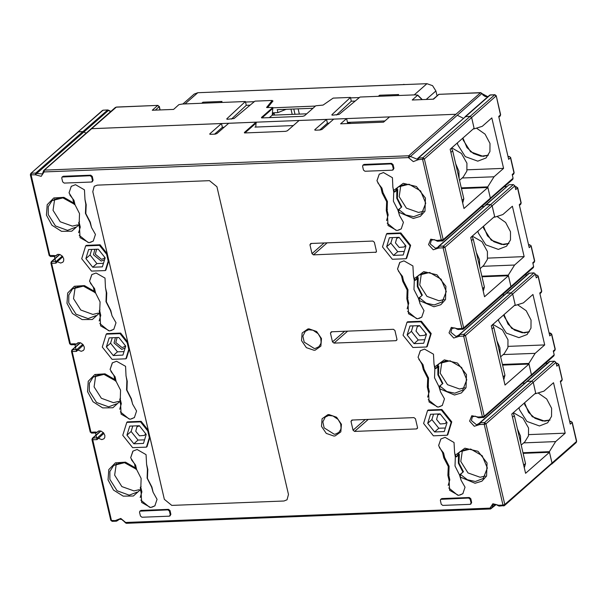 <?xml version="1.0" encoding="UTF-8"?>
<svg xmlns="http://www.w3.org/2000/svg" width="607" height="607" viewBox="0 0 607 607"><rect width="100%" height="100%" fill="white"/><g stroke="black" fill="none" stroke-linecap="round" stroke-linejoin="round"><path stroke-width="0.91" d="M522.953 452.716L549.365 451.676L552.006 463.027L551.71 464.097L552.006 463.027L549.51 452.306L525.601 473.308L511.807 414.042L535.715 393.04L533.227 382.319L531.74 381.105L526.777 381.515L531.74 381.105L533.227 382.319L535.867 393.67L534.957 393.708M524.972 383.093L522.748 383.229L524.972 383.093M502.414 364.45L528.818 363.403L531.466 374.754L531.171 375.832L531.466 374.754L528.97 364.033L502.558 365.08M549.51 452.306L523.097 453.346M255.805 127.068L256.108 122.182L228.657 123.267L216.942 133.555L215.151 134.132L210.371 134.322L209.779 133.844L209.878 134.276M224.104 127.265L222.374 127.333L221.494 123.547L91.619 128.669L44.394 170.15L408.708 155.787L455.933 114.306L91.619 128.669L116.362 107.037L157.919 105.398L159.163 106.718L157.676 105.504L152.296 110.224L173.564 109.389L178.944 104.662L182.434 104.025L245.41 101.544L226.821 118.843L227.435 119.298L234.052 118.555L254.955 101.164L272.262 100.481L266.579 107.485L272.847 107.485L261.488 117.455L262.087 117.933L302.665 116.339L304.456 115.762L315.815 105.785L323.038 105.072L333.137 98.084L350.444 97.401L331.862 114.7L332.477 115.163L339.093 114.412L359.997 97.021L415.332 94.844L417.616 95.253L412.236 99.98L433.512 99.138L438.891 94.419L433.148 99.153M86.171 133.153L82.962 131.552L86.171 133.153M110.679 111.62L107.469 110.026L103.122 110.201L77.999 131.962L82.962 131.552L107.712 109.92L103.607 110.178M392.911 187.328L393.624 190.408L394.732 192.062L397.722 189.437L397.365 198.269L401.788 206.911L398.799 209.536L398.708 212.245L399.429 215.326L403.42 222.344L401.212 228.922L396.948 230.561L387.987 225.463L387.486 215.796L386.264 210.53L386.621 201.706L382.198 193.056L380.976 187.798L376.977 180.772L379.193 174.194L383.449 172.555L392.41 177.661L392.911 187.328M134.648 464.75L135.361 467.83L125.535 462.139L115.421 462.8L108.782 469.568L108.069 479.925L113.547 490.046L123.191 496.162L133.419 496.025L140.445 489.674L141.165 492.747L141.659 502.414L150.627 507.52L154.884 505.881L157.092 499.303L153.101 492.277L151.879 487.019L147.455 478.377L147.812 469.545L146.583 464.279L146.09 454.613L137.121 449.514L132.865 451.153L130.649 457.731L134.891 464.545M114.108 376.484L114.822 379.557L104.996 373.866L94.882 374.534L88.243 381.295L87.522 391.659L93.008 401.773L102.644 407.896L112.879 407.752L119.905 401.402L120.618 404.474L121.119 414.141L130.08 419.247L134.344 417.608L136.552 411.03L132.561 404.004L131.332 398.746L126.916 390.104L127.265 381.272L126.044 376.006L125.543 366.347L116.582 361.241L112.325 362.88L110.11 369.458L114.344 376.272M93.569 288.211L94.282 291.284L84.449 285.601L74.342 286.261L67.696 293.022L66.982 303.386L72.461 313.5L82.104 319.623L92.34 319.479L99.366 313.129L100.079 316.209L100.58 325.876L109.541 330.974L113.797 329.335L116.013 322.757L112.014 315.739L110.793 310.473L106.369 301.831L106.726 292.999L105.504 287.741L105.003 278.074L96.043 272.968L91.778 274.607L89.57 281.185L93.804 287.999M73.022 199.938L73.743 203.019L63.91 197.328L53.803 197.988L47.156 204.749L46.443 215.113L51.921 225.227L61.565 231.35L71.793 231.206L78.827 224.856L79.54 227.936L80.041 237.603L89.001 242.701L93.258 241.062L95.474 234.484L91.475 227.466L90.253 222.2L85.83 213.558L86.186 204.726L84.957 199.468L84.464 189.801L75.503 184.695L71.239 186.334L69.031 192.912L73.265 199.726M433.99 363.874L434.711 366.947L435.818 368.608L438.8 365.983L438.451 374.815L442.867 383.457L439.878 386.082L439.794 388.791L440.507 391.864L444.506 398.89L442.291 405.468L438.034 407.107L429.073 402.001L428.572 392.334L427.351 387.076L427.7 378.244L423.284 369.602L422.055 364.344L418.064 357.318L420.272 350.74L424.536 349.101L433.497 354.207L433.99 363.874M92.234 181.781L93.121 180.188L92.241 176.402L90.754 175.188L63.303 176.273L62.096 177.032L90.155 175.711L91.642 176.925L92.522 180.711L91.627 182.017L64.167 183.102L62.68 181.888L61.8 178.101L62.096 177.032M393.017 169.93L393.913 168.329L393.025 164.543L391.545 163.329L364.086 164.414L362.88 165.172L390.946 163.852L392.433 165.066L393.313 168.852L392.41 170.157L364.959 171.242L363.472 170.028L362.591 166.25L362.88 165.172M407.009 322.294L407.608 321.771L421.387 321.224L431.213 333.569L427.26 346.445L426.66 346.976L412.874 347.515L403.048 335.178L407.009 322.294L420.788 321.756L430.613 334.093L426.66 346.976M447.799 434.718L451.752 421.835L441.926 409.497L428.147 410.044L427.548 410.567L441.335 410.021L451.16 422.366L447.2 435.242L447.799 434.718M415.461 418.815L417.517 427.639L416.614 428.952L354.549 431.395L353.062 430.181L351.005 421.357L351.908 420.044L413.974 417.601L415.461 418.815M331.361 331.779L393.435 329.328L394.922 330.542L396.97 339.374L396.075 340.679L334.002 343.122L332.522 341.908L330.466 333.084L331.361 331.779M169.998 515.958L170.886 514.357L170.006 510.57L168.518 509.356L141.067 510.441L139.86 511.2L167.919 509.88L169.406 511.094L170.286 514.88L169.383 516.185L141.932 517.27L140.445 516.056L139.564 512.27L139.86 511.2M470.782 504.098L471.669 502.497L470.789 498.711L469.302 497.497L441.85 498.582L440.644 499.341L468.71 498.028L470.197 499.242L471.078 503.021L470.175 504.334L442.723 505.411L441.236 504.197L440.356 500.418L440.644 499.341M406.121 258.703L406.713 258.18L410.673 245.296L400.848 232.959L387.061 233.498L386.469 234.021L400.248 233.483L410.074 245.82L406.121 258.703L392.334 259.242L382.509 246.905L386.469 234.021M309.927 244.811L311.975 253.643L313.462 254.857L376.143 252.171L376.431 251.101L374.375 242.269L372.888 241.055L310.822 243.506L309.927 244.811L311.437 243.483M127.796 342.12L108.828 260.6L105.929 270.032L105.33 270.563L91.543 271.101L81.717 258.764L85.678 245.881L86.277 245.357L100.056 244.811L107.249 253.847L92.78 191.653L94.237 186.281L92.78 191.653L164.383 499.341L149.906 437.146L147.008 446.577L146.416 447.101L132.63 447.647L122.804 435.31L126.764 422.426L140.543 421.88L147.736 430.917L148.336 430.386L129.367 348.873L126.468 358.305L125.869 358.828L112.09 359.374L102.264 347.037L106.217 334.154L120.004 333.607L127.197 342.644L127.796 342.12L120.603 333.084L106.817 333.63L106.217 334.154M148.336 430.386L141.143 421.357L127.356 421.903L126.764 422.426M164.383 499.341L171.811 505.411L284.015 500.987L287.058 499.819L288.515 494.447L216.911 186.759L209.476 180.689L97.279 185.112L94.237 186.281L97.279 185.112L209.476 180.689L216.911 186.759L288.515 494.447L287.058 499.819L284.015 500.987L171.811 505.411L164.383 499.341M413.45 275.601L414.171 278.674L415.271 280.335L418.261 277.71L417.912 286.542L422.328 295.184L419.338 297.809L419.247 300.518L419.968 303.599L423.959 310.617L421.751 317.195L417.487 318.834L408.526 313.736L408.033 304.069L406.804 298.803L407.16 289.971L402.737 281.329L401.515 276.071L397.517 269.045L399.732 262.467L403.989 260.828L412.95 265.934L413.45 275.601M454.537 452.139L455.25 455.22L456.358 456.881L459.347 454.256L458.991 463.08L463.414 471.722L460.425 474.355L460.334 477.064L461.047 480.137L465.045 487.163L462.83 493.741L458.573 495.38L449.612 490.274L449.112 480.607L447.89 475.349L448.239 466.517L443.823 457.875L442.602 452.61L438.603 445.591L440.811 439.013L445.075 437.374L454.036 442.473L454.537 452.139M526.595 381.735L479.553 422.996L479.856 424.551L474.295 426.296L469.606 421.137L471.821 415.696L478.096 416.979L482.451 416.812L463.665 336.103L459.317 336.278L453.748 338.031L449.059 332.864L451.282 327.423L457.557 328.713L461.904 328.539L443.125 247.831L438.778 248.005L433.208 249.758L428.519 244.591L430.742 239.15L437.017 240.44L443.156 239.697L490.38 198.208L490.092 199.286L490.38 198.208L487.884 187.495L463.976 208.497L450.182 149.231L474.097 128.229L471.601 117.508L470.114 116.294L465.152 116.696L470.114 116.294L471.601 117.508L424.376 158.988L418.231 159.732L413.284 161.652L408.405 157.577L44.091 171.94L41.177 176.326L35.434 174.824L30.35 174.778L49.129 255.486L54.213 255.532L55.973 263.097L51.625 263.263L70.404 343.972L74.76 343.797L76.52 351.37L72.165 351.536L90.944 432.245L95.299 432.07L97.059 439.635L92.704 439.809L111.491 520.518L117.523 520.624L118.964 519.364M457.314 115.224L463.346 118.282L457.314 115.224L410.104 156.727L408.405 157.577L408.708 155.787L417.108 159.178L417.616 158.609M385.005 120.922L347.462 122.402L347.743 123.585L346.582 118.615L340.61 123.866L383.578 122.174L389.557 116.923L455.933 114.306L480.683 92.674L439.127 94.313L480.441 92.78L487.853 96.756M329.146 123.122L327.416 123.191L326.528 119.404L314.813 129.701L315.412 130.179L320.185 129.989L321.976 129.42L333.691 119.124L346.582 118.615M326.528 119.404L299.076 120.49L287.361 130.778L285.571 131.355L244.993 132.956L244.393 132.478L256.108 122.182M493.878 217.162L494.781 217.124L492.14 205.781L490.653 204.567L492.14 205.781L494.637 216.494L470.728 237.504L484.515 296.77L508.431 275.768L482.019 276.807M513.37 184.611L509.015 184.778L485.691 204.969L490.653 204.567L513.37 184.611L514.857 185.825L444.916 247.261L463.695 327.97L510.919 286.481L508.431 275.768M483.893 206.555L481.662 206.683L483.893 206.555M487.884 187.495L461.479 188.534M147.736 430.917L149.307 437.67L149.906 437.146M127.197 342.644L128.767 349.397L129.367 348.873M85.678 245.881L99.457 245.342L106.65 254.371L108.228 261.131L108.828 260.6M106.65 254.371L107.249 253.847M149.307 437.67L146.416 447.101M146.234 434.384L139.36 425.75L129.708 426.129L126.939 435.143L133.813 443.778L143.464 443.398L146.234 434.384M140.543 421.88L141.143 421.357M144.557 439.847L138.001 440.105L131.12 431.471L132.804 426.008M139.398 425.795L136.985 426.774L135.756 431.289L139.481 435.841L144.557 435.401L145.688 433.694M131.12 431.471L126.939 435.143M133.813 443.778L138.001 440.105M128.767 349.397L125.869 358.828M125.695 346.111L118.813 337.477L109.169 337.856L106.4 346.87L113.274 355.512L122.925 355.125L125.695 346.111M120.004 333.607L120.603 333.084M113.274 355.512L117.462 351.832L110.58 343.198L112.257 337.735M117.462 351.832L124.018 351.574M115.391 337.613L114.025 343.061L121.757 349.374L125.125 347.97M110.58 343.198L106.4 346.87M117.69 337.522L117.037 337.978L115.816 342.492L122.06 347.591L124.617 346.605L125.368 345.702M108.228 261.131L105.33 270.563M92.734 267.239L102.378 266.86L105.155 257.838L98.273 249.204L88.622 249.583L85.853 258.597L92.734 267.239L96.915 263.559L90.041 254.925L91.718 249.462M99.457 245.342L100.056 244.811M103.471 263.301L96.915 263.559M94.851 249.34L93.478 254.788L101.217 261.101L104.579 259.697M90.041 254.925L85.853 258.597M97.143 249.249L96.498 249.705L95.276 254.219L101.521 259.318L104.078 258.332L104.829 257.429M528.97 364.033L505.062 385.043L491.268 325.769L515.176 304.767L512.68 294.046L511.193 292.832L506.238 293.242L511.193 292.832L512.68 294.046L515.32 305.397L523.378 302.878L532.938 294.478L544.676 344.92L535.116 353.32L528.818 363.403M504.432 294.827L502.209 294.956L504.432 294.827M458.695 335.147L456.054 336.536L450.849 332.287L451.874 328.531L454.764 327.909L457.238 329.206L457.557 328.713L458.209 329.548L463.407 329.04L462.557 329.381L461.904 328.539L463.695 327.97L463.407 329.04L510.631 287.559L510.919 286.481L510.024 287.794M477.785 417.472L478.748 417.821L478.096 416.979L477.785 417.472L475.311 416.174L472.413 416.804L471.396 420.56L476.601 424.809L480.16 422.76L484.515 422.593L486.002 423.807L504.781 504.508L504.493 505.585L503.643 505.919L502.991 505.085L498.635 505.252L498.324 505.745L495.866 504.455L494.379 504.409L492.952 505.077L491.814 507.847L495.714 504.425M485.319 476.032L480.114 477.292L468.027 472.921L460.781 461.51L462.451 450.007M449.059 474.317L447.89 475.349M443.823 457.875L444.559 457.223M407.98 297.771L406.804 298.803M402.737 281.329L403.48 280.684M444.233 299.486L439.036 300.746L426.941 296.375L419.703 284.964L421.372 273.461M419.642 325.671L417.229 326.649L416.007 331.156L419.725 335.717L424.809 335.269L425.932 333.569M424.801 339.715L418.246 339.973L411.371 331.339L413.048 325.876M407.183 335.018L414.065 343.653L423.709 343.274L426.478 334.252L419.604 325.618L409.953 325.997L407.183 335.018L411.371 331.339M414.065 343.653L418.246 339.973M430.613 334.093L431.213 333.569M420.788 321.756L421.387 321.224M464.78 387.759L459.575 389.019L447.488 384.648L440.242 373.237L441.911 361.734M428.519 386.044L427.351 387.076M423.284 369.602L424.02 368.95M221.494 123.547L209.779 133.844M214.612 134.155L222.374 127.333M244.887 132.956L256.283 122.94M319.646 130.012L327.416 123.191M399.103 237.398L396.69 238.376L395.461 242.883L399.186 247.444L404.262 247.003L405.393 245.296M393.518 255.38L403.169 255.001L405.939 245.979L399.065 237.345L389.413 237.724L386.644 246.745L393.518 255.38L397.706 251.708L404.262 251.45M397.706 251.708L390.825 243.066L392.509 237.603M386.644 246.745L390.825 243.066M400.248 233.483L400.848 232.959M410.074 245.82L410.673 245.296M387.433 209.506L386.264 210.53M382.198 193.056L382.941 192.411M423.694 211.221L418.489 212.473L406.402 208.11L399.163 196.691L400.832 185.188M121.559 462.352L113.646 465.394L124.496 462.671L136.613 469.363M136.021 469.363L135.361 467.83M141.112 486.457L140.308 487.565M139.178 489.674L133.972 490.934L121.878 486.564L114.64 475.152L116.309 463.649M140.445 489.674L140.392 487.201M101.02 374.079L93.106 377.122L103.956 374.398L116.074 381.09M115.482 381.09L114.822 379.557M120.573 398.184L119.769 399.292M118.631 401.409L113.433 402.661L101.339 398.298L94.1 386.879L95.769 375.376M119.905 401.402L119.852 398.936M80.473 285.806L72.567 288.849L83.417 286.125L95.527 292.824M94.942 292.817L94.282 291.284M100.026 309.911L99.222 311.019M98.091 313.136L92.886 314.396L80.799 310.025L73.553 298.614L75.222 287.103M99.366 313.129L99.305 310.663M59.934 197.533L52.02 200.583L62.878 197.852L74.987 204.551M74.395 204.544L73.743 203.019M79.487 221.646L78.682 222.746M77.552 224.863L72.347 226.123L60.26 221.752L53.014 210.341L54.683 198.838M78.827 224.856L78.766 222.39M451.16 422.366L451.752 421.835M447.2 435.242L433.421 435.788L423.595 423.451L427.548 410.567M427.73 423.284L434.604 431.926L444.256 431.547L447.025 422.525L440.143 413.891L430.5 414.27L427.73 423.284L431.911 419.612L433.588 414.149M441.335 410.021L441.926 409.497M434.604 431.926L438.793 428.246L431.911 419.612M438.793 428.246L445.341 427.988M440.189 413.944L437.768 414.915L436.547 419.429L440.265 423.989L445.348 423.542L446.471 421.835M524.334 467.86L525.48 463.581L514.326 415.658L512.983 413.01M503.787 379.587L504.941 375.308L493.787 327.385L492.436 324.745M483.248 291.314L484.401 287.035L473.248 239.112L471.897 236.472M462.709 203.042L463.854 198.762L452.708 150.847L451.358 148.199M293.272 125.596L254.902 127.106M274.091 115.064L274.463 114.738L274.03 112.887M272.262 115.034L274.159 112.735M355.178 101.035L351.324 101.187L350.444 97.401M506.048 293.462L458.74 335.056L459.62 334.487L463.976 334.32L465.463 335.534L484.242 416.235L483.946 417.312L530.564 376.059M496.169 504.531L490.638 508.977L489.986 508.142L491.814 507.847L490.638 508.977L126.317 523.34L121.688 519.402L119.587 519.182L116.491 521.185L115.838 520.343L120.785 518.424L125.664 522.498L489.986 508.142L492.892 503.749L498.635 505.252L499.288 506.094L504.493 505.585L551.103 464.332M30.487 174.52L30.782 173.443L102.507 110.428M30.35 174.778L30.782 173.443L78.614 131.727L82.962 131.552L35.737 173.041L36.724 173.42L108.676 110.269L107.712 109.92M464.325 117.697L417.927 158.184L422.889 157.774L424.376 158.988L443.156 239.697L442.867 240.767L442.017 241.108L441.365 240.266L422.586 159.565L422.889 157.774L494.857 94.662L489.659 95.17L465.152 116.696M473.339 128.889L474.242 128.859L471.601 117.508L496.109 95.974L494.622 94.76L490.266 94.935L418.534 157.949L418.231 159.732L417.927 158.184L417.108 159.178M528.758 434.627L565.223 433.193L553.485 382.751L543.918 391.151L535.867 393.67M549.365 451.676L555.655 441.593L565.223 433.193M555.936 362.364L486.002 423.807L484.211 424.376L502.991 505.085L504.781 504.508L576.513 441.494L572.113 422.578L570.314 424.156L560.337 381.279L562.135 379.709L558.615 364.572L556.816 366.15L555.936 362.364L554.449 361.15L549.494 361.56L526.777 381.515M547.689 363.145L545.458 363.274M531.171 375.832L553.888 355.877L554.176 354.799L553.296 351.021L555.094 349.442L551.566 334.313L549.775 335.883L539.798 293.014L541.596 291.436L538.068 276.306L536.277 277.877L535.397 274.098L533.91 272.884L528.947 273.287L506.238 293.242M503.226 354.579L535.116 353.32M508.211 346.354L544.676 344.92M498.491 319.426L498.825 321.278L506.344 333.129L518.902 337.667L527.119 334.503L531.004 328.152L531.049 320.003L526.17 310.693L517.543 304.706M510.631 287.559L533.348 267.604L533.636 266.526L510.919 286.481L508.279 275.138L481.867 276.177M514.417 305.435L515.32 305.397M489.477 199.521L512.801 179.331L513.097 178.261L490.38 198.208L487.74 186.865L494.03 176.781L503.598 168.374L491.86 117.933L482.292 126.339L474.242 128.859M513.097 178.261L512.217 174.475L514.008 172.896L510.487 157.767L508.696 159.345L498.719 116.468L500.509 114.89L496.245 95.716L494.857 94.662M533.636 266.526L532.756 262.748L534.547 261.169L531.026 246.04L529.236 247.618L519.258 204.741L521.185 202.905L517.665 187.768L515.738 189.604L514.857 185.825M509.015 184.778L438.474 246.45L439.081 246.222L438.778 248.005L438.474 246.45L437.647 247.451L438.155 246.882M506.602 186.599L504.379 186.736M272.505 101.536L272.262 100.481M250.137 105.17L246.29 105.322L245.41 101.544M231.442 119.147L246.29 105.322M269.394 117.644L272.255 115.14L272.847 107.485M272.255 115.14L306.717 113.782M261.981 117.94L273.021 108.236M336.475 115.004L351.324 101.187M457.405 142.88L457.739 144.732L465.266 156.583L477.815 161.121L486.032 157.957L489.917 151.606L489.97 143.464L485.092 134.155L476.457 128.16M503.598 168.374L467.132 169.816M462.147 178.033L494.03 176.781M487.74 186.865L461.328 187.904M486.306 204.734L490.653 204.567L443.429 246.047L444.916 247.261L443.125 247.831L443.429 246.047L439.081 246.222L486.306 204.734M508.279 275.138L514.577 265.047L524.137 256.647L512.399 206.205L502.839 214.612L494.781 217.124M527.149 274.872L524.918 275.001M477.952 231.153L478.286 233.005L485.805 244.856L498.355 249.394L506.572 246.23L510.464 239.879L510.51 231.737L505.631 222.428L497.004 216.433M487.671 258.089L524.137 256.647M482.686 266.306L514.577 265.047M347.462 122.402L350.998 123.456M519.031 407.699L519.364 409.55L526.884 421.402L539.441 425.939L547.658 422.776L551.543 416.425L551.596 408.276L546.71 398.966L538.083 392.979M523.765 442.852L555.655 441.593M437.017 95.762L435.894 90.944L432.556 85.678L426.971 83.66L197.799 92.696L194.149 94.1L182.866 104.009M267.535 107.689L272.975 100.967L272.384 100.99M245.524 102.044L254.31 101.703M220.827 102.507L222.01 101.468L202.913 102.219L201.729 103.266M397.479 95.549L398.67 94.502L379.572 95.253L378.381 96.301M350.558 97.902L359.352 97.56M272.915 107.788L315.45 106.111M293.826 109.002L295.04 114.245M292.179 114.351L290.958 109.108M272.513 112.803L277.945 112.591L277.262 109.655L313.022 108.243M286.307 109.298L277.945 112.591M299.327 114.07L298.105 108.828M379.8 96.24L379.572 95.253M203.148 103.205L202.913 102.219M459.56 180.302L463.103 177.191L466.851 171.075L466.897 163.23L461.381 153.389L451.745 147.858M459.127 178.428L458.884 171.273L455.819 164.216M480.099 268.575L483.65 265.464L487.391 259.348L487.436 251.503L481.92 241.662L472.284 236.131M479.667 266.701L479.424 259.538L476.358 252.489M500.646 356.848L504.189 353.737L507.93 347.614L507.976 339.776L502.467 329.935L492.831 324.396M500.206 354.974L499.971 347.811L496.898 340.762M521.185 445.121L524.729 442.002L528.477 435.887L528.522 428.041L523.006 418.208L513.37 412.669M520.745 443.247L520.51 436.084L517.445 429.035M155.005 505.775L152.054 507.164M140.24 497.528L141.863 491.928L140.816 487.436L141.127 478.422L136.666 469.598L135.619 465.099L131.446 459.734M130.854 457.17L132.986 451.047M146.606 464.378L147.41 469.173L147.099 478.187L151.56 487.011L152.987 491.784M149.625 507.262L140.839 500.092M134.458 417.502L131.514 418.898M119.7 409.255L121.324 403.663L120.277 399.163L120.588 390.149L116.127 381.325L115.08 376.833L110.906 371.461M110.315 368.904L112.447 362.774M126.066 376.105L126.871 380.908L126.56 389.914L131.021 398.738L132.447 403.518M129.086 418.989L120.3 411.819M113.919 329.229L110.967 330.625M99.161 320.982L100.777 315.39L99.738 310.89L100.049 301.876L95.587 293.06L94.54 288.56L90.367 283.196M89.768 280.631L91.9 274.508M105.527 287.832L106.324 292.635L106.013 301.641L110.474 310.465L111.9 315.245M108.547 330.716L99.76 323.546M93.379 240.956L90.428 242.352M78.622 232.709L80.238 227.117L79.191 222.617L79.502 213.611L75.04 204.787L73.993 200.287L69.828 194.923M69.228 192.358L71.36 186.235M84.98 199.559L85.784 204.362L85.473 213.376L89.935 222.192L91.361 226.972M88 242.451L79.214 235.273M401.326 228.816L398.382 230.212M386.568 220.569L388.192 214.977L387.145 210.477L387.456 201.471L382.994 192.647L381.947 188.147L377.774 182.783M377.182 180.218L379.314 174.095M392.934 187.419L393.738 192.222L393.419 201.236L397.889 210.06L399.307 214.832M395.954 230.311L387.167 223.133M401.288 207.351L397.889 210.06M393.738 192.222L394.193 191.82M401.235 207.116L396.773 198.292L396.788 190.257M421.865 317.089L418.921 318.485M407.107 308.842L408.731 303.25L407.684 298.75L407.995 289.744L403.534 280.92L402.487 276.42L398.313 271.056M397.722 268.491L399.854 262.368M413.473 275.692L414.278 280.495L413.966 289.509L418.428 298.325L419.854 303.105M416.493 318.584L407.707 311.406M421.827 295.624L418.428 298.325M414.278 280.495L414.733 280.093M421.774 295.389L417.312 286.565L417.328 278.53M442.412 405.362L439.46 406.758M427.654 397.115L429.27 391.523L428.223 387.023L428.534 378.009L424.073 369.193L423.026 364.693L418.86 359.321M418.261 356.764L420.393 350.634M434.013 363.965L434.817 368.768L434.506 377.774L438.967 386.598L440.394 391.378M437.032 406.849L428.246 399.679M442.366 383.897L438.967 386.598M434.817 368.768L435.272 368.366M442.313 383.662L437.852 374.838L437.867 366.803M462.951 493.635L460 495.031M448.194 485.388L449.81 479.796L448.77 475.296L449.081 466.282L444.62 457.458L443.573 452.959L439.4 447.594M438.8 445.037L440.932 438.907M454.56 452.238L455.356 457.041L455.045 466.047L459.507 474.871L460.933 479.644M457.579 495.122L448.793 487.952M462.913 472.163L459.507 474.871M455.356 457.041L455.819 456.631M462.853 471.927L458.391 463.111L458.414 455.075M92.112 439.331L93.015 438.026L97.363 437.852L103.349 432.594M100.937 431.061L93.015 438.026L92.704 439.809L91.976 439.597L110.755 520.298L112.143 521.352L116.491 521.185L119.078 519.319M103.941 433.322L97.059 439.635L97.363 437.852L101.809 439.582L103.941 438.762L104.776 437.457L104.836 435.348L103.494 432.753L101.096 431.114L99.032 430.917L96.983 432.351L98.417 431.091M96.983 432.351L95.952 432.912L95.299 432.07L96.983 432.351M71.573 351.058L72.468 349.753L76.823 349.579L82.81 344.321M80.397 342.788L72.468 349.753L72.165 351.536L71.436 351.324L90.215 432.025L91.596 433.087L95.952 432.912L98.539 431.046M83.402 345.057L76.52 351.37L76.823 349.579L81.27 351.316L83.394 350.497L84.236 349.184L84.297 347.075L82.954 344.488L80.556 342.841L78.493 342.644L76.436 344.086L77.878 342.818M76.436 344.086L75.412 344.639L74.76 343.797L76.444 344.078M115.512 107.371L43.787 170.385L43.317 171.432L44.091 171.94L44.394 170.15L43.787 170.385L42.315 173.951L36.724 173.42L35.434 174.824L35.737 173.041L31.389 173.207L31.086 174.998L49.865 255.699L50.518 256.541L54.865 256.366L54.213 255.532L55.897 255.813L57.331 254.545M554.449 361.15L484.515 422.593L484.211 424.376L479.856 424.551L480.16 422.76L550.101 361.324M398.708 212.245L413.405 218.459L420.287 216.403L424.968 211.213L425.408 198.072L416.41 186.531L403.245 183.352L393.624 190.408M439.794 388.791L454.491 395.005L461.373 392.949L466.055 387.752L466.487 374.61L457.488 363.069L444.324 359.898L434.711 366.947M333.941 436.023L335.117 435.902L340.831 431.881L341.43 424.278L336.589 417.237L328.956 414.589L327.78 414.71L322.067 418.731L321.467 426.334L326.3 433.383L333.941 436.023M313.986 350.277L315.162 350.156L320.875 346.134L321.475 338.524L316.642 331.483L309.001 328.842L307.825 328.964L302.111 332.985L301.512 340.588L306.345 347.629L313.986 350.277M419.247 300.518L433.944 306.732L440.834 304.676L445.508 299.486L445.948 286.337L436.949 274.804L423.785 271.625L414.171 278.674M460.334 477.064L475.031 483.278L481.912 481.214L486.594 476.025L487.026 462.883L478.028 451.342L464.863 448.171L455.25 455.22M315.329 348.388L318.857 346.734L320.8 343.706L321.133 342.022L320.701 338.198L318.174 333.713L312.969 330.178L308.652 329.783L305.329 331.331L302.923 336.141L304.153 342.09L314.289 348.494L315.329 348.388M308.447 329.76L305.329 331.331M335.284 434.134L338.812 432.488L340.755 429.453L341.088 427.768L340.656 423.944L338.129 419.46L332.924 415.932L328.607 415.529L325.284 417.077L322.878 421.888L324.1 427.836L334.245 434.24L335.284 434.134M328.402 415.514L325.284 417.077M436.699 240.933L437.662 241.282L437.017 240.44L436.699 240.933L434.225 239.636L431.334 240.258L430.31 244.022L435.515 248.271L437.647 247.451M529.562 273.051L459.62 334.487L459.317 336.278L458.74 335.056L458.186 335.717M535.397 274.098L465.463 335.534L463.665 336.103L463.976 334.32L533.91 272.884M478.748 417.821L483.946 417.312L483.104 417.654L482.451 416.812L484.242 416.235L554.176 354.799M478.726 423.989L479.234 423.42M51.026 262.785L51.929 261.48L51.625 263.263L50.889 263.051L69.668 343.759L71.057 344.814L75.412 344.639L77.999 342.773M59.858 254.515L51.929 261.48L56.284 261.306L62.263 256.055M57.27 261.693L55.973 263.097L56.284 261.306L60.723 263.043L62.855 262.224L63.689 260.911L63.75 258.802L62.415 256.215L60.01 254.568L57.953 254.371L54.865 256.366L57.453 254.5M57.263 261.693L62.855 256.784M467.701 448.702L459.795 451.745L456.358 456.881M460.425 474.355L467.36 479.742L475.334 481.488L483.248 478.445L487.345 468.027L482.178 455.728L470.653 449.021L459.795 451.745M426.622 272.164L418.709 275.206L415.271 280.335M419.338 297.809L426.281 303.204L434.248 304.949L442.162 301.907L446.266 291.481L441.099 279.19L429.574 272.482L418.709 275.206M447.162 360.429L439.248 363.479L435.818 368.608M439.878 386.082L446.82 391.477L454.795 393.222L462.701 390.172L466.806 379.754L461.639 367.463L450.113 360.755L439.248 363.479M244.393 132.478L244.492 132.91M314.813 129.701L314.919 130.141M406.083 183.891L398.169 186.933L394.732 192.062M398.799 209.536L405.734 214.931L413.708 216.676L421.622 213.634L425.727 203.216L420.56 190.917L409.027 184.209L398.169 186.933M113.646 465.394L109.905 471.51L109.859 479.355L117.098 490.767L129.192 495.137L137.099 492.095M93.106 377.122L89.366 383.237L89.312 391.083L96.559 402.494L108.645 406.865L116.559 403.822M72.567 288.849L68.819 294.964L68.773 302.81L76.019 314.221L88.106 318.592L96.02 315.549M52.02 200.583L48.279 206.699L48.234 214.544L55.472 225.956L67.567 230.319L75.473 227.276M92.522 180.711L93.121 180.188M92.241 176.402L91.642 176.925M90.155 175.711L90.754 175.188M63.303 176.273L62.703 176.796M393.313 168.852L393.913 168.329M393.025 164.543L392.433 165.066M390.946 163.852L391.545 163.329M364.086 164.414L363.494 164.937M416.614 428.952L417.533 428.14M368.199 419.407L354.549 431.395M353.062 430.181L365.194 419.52M352.523 420.021L351.005 421.357M396.075 340.679L396.993 339.867M347.659 331.134L334.002 343.122M332.522 341.908L344.655 331.255M331.983 331.748L330.466 333.084M170.286 514.88L170.886 514.357M170.006 510.57L169.406 511.094M167.919 509.88L168.518 509.356M141.067 510.441L140.467 510.965M441.85 498.582L441.259 499.106M468.71 498.028L469.302 497.497M470.789 498.711L470.197 499.242M471.078 503.021L471.669 502.497M311.975 253.643L324.108 242.982M375.528 252.406L376.454 251.602M327.112 242.861L313.462 254.857M523.697 465.144L525.48 463.581M514.326 415.658L512.551 417.221M503.157 376.871L504.941 375.308M493.787 327.385L492.004 328.956M482.618 288.598L484.401 287.035M473.248 239.112L471.464 240.683M462.071 200.325L463.854 198.762M452.708 150.847L450.925 152.41M572.249 422.32L570.626 421.364L572.249 422.32L576.65 441.236L576.218 442.571L576.65 441.236M569.829 422.062L570.626 421.364L569.677 421.402M560.496 381.962L561.839 380.779L562.272 379.443L558.751 364.314L557.127 363.358L558.751 364.314M556.331 364.056L557.127 363.358L556.179 363.396M553.455 351.696L554.798 350.52L555.23 349.177L551.71 334.047L549.138 333.137M515.252 187.517L516.041 186.819L515.093 186.857M519.417 205.416L520.76 204.24L521.049 203.163L517.528 188.033L516.041 186.819L517.665 187.768M512.376 175.157L513.719 173.974L514.144 172.638L510.624 157.501L509.243 156.447L508.029 156.5M508.203 157.251L509 156.553L508.051 156.591M498.871 117.151L500.221 115.967L500.646 114.632L496.245 95.716M490.752 94.92L489.659 95.17M487.922 96.695L485.312 96.612L482.967 94.988L481.981 93.478L457.329 115.239M439.377 94.396L438.277 94.646M226.821 118.843L226.919 119.253M159.914 109.928L159.163 106.718L155.301 110.11M116.612 107.12L157.919 105.398M261.488 117.455L261.594 117.895M331.862 114.7L331.953 115.118M421.986 99.594L417.616 95.253M488.369 155.195L483.195 156.394L470.645 151.856L463.118 140.005L462.784 138.161M535.791 275.783L536.58 275.092L535.64 275.13M539.957 293.689L541.3 292.513L541.732 291.17L538.212 276.041L536.823 274.986L535.617 275.032M532.916 263.423L534.259 262.247L534.684 260.911L531.163 245.774L529.539 244.826L531.163 245.774M528.75 245.524L529.539 244.826L528.591 244.864M508.909 243.468L503.734 244.667L491.184 240.129L483.665 228.278L483.331 226.426M549.289 333.797L550.321 332.993L549.115 333.038M504.022 314.563L507.983 324.085L514.448 330.033L522.217 332.75L529.456 331.741L524.281 332.94L511.724 328.402L504.205 316.55L503.871 314.699M549.995 420.014L544.82 421.212L532.263 416.675L524.744 404.823L524.41 402.972M197.799 92.696L185.021 103.918M414.194 94.889L426.971 83.66M435.894 90.944L426.235 99.427M403.033 84.601L218.171 91.892M219.749 91.627L219.218 91.847M404.649 84.54L403.579 84.388M100.679 430.993L92.401 438.254L91.976 439.597M80.139 342.72L71.861 349.989L71.436 351.324M437.662 241.282L442.867 240.767L490.092 199.286M457.238 329.206L458.209 329.548M498.324 505.745L499.288 506.094M125.019 522.536L126.317 523.34M110.755 520.298L112.143 521.352M90.215 432.025L91.596 433.087M69.668 343.759L71.057 344.814M59.592 254.447L51.322 261.716L50.889 263.051M49.129 255.486L50.518 256.541M551.71 464.097L576.218 442.571M561.839 380.779L562.272 379.443M556.156 363.305L557.363 363.259M515.07 186.759L516.284 186.713M513.719 173.974L514.144 172.638M510.624 157.501L509.243 156.447M500.221 115.967L500.646 114.632M481.981 93.478L480.683 92.674M160.111 109.92L159.3 106.453M110.831 111.483L108.676 110.269M422.267 99.586L417.586 94.98M462.944 138.024L466.904 147.547L473.361 153.488L481.131 156.211L488.392 155.164M538.212 276.041L536.823 274.986M534.259 262.247L534.684 260.911M528.576 244.765L529.782 244.72M520.76 204.24L521.185 202.905M483.483 226.297L487.444 235.82L493.901 241.761L501.67 244.477L508.932 243.437M541.3 292.513L541.732 291.17M551.71 334.047L550.321 332.993M554.798 350.52L555.23 349.177M569.654 421.311L570.861 421.266M524.562 402.836L528.522 412.358L534.987 418.299L542.757 421.023L550.01 419.983M218.125 91.892L404.998 84.525"/></g></svg>
